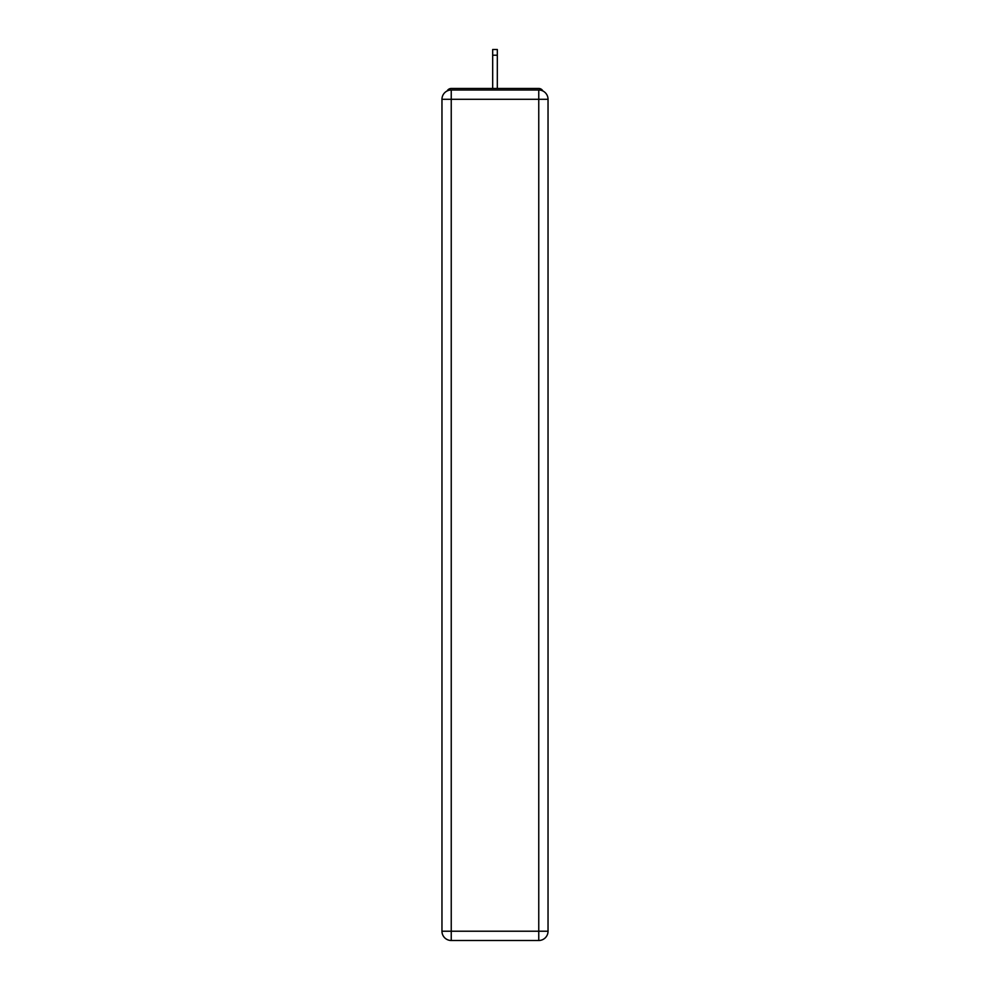 <?xml version="1.0" encoding="UTF-8"?>
<svg xmlns="http://www.w3.org/2000/svg" width="990" height="990" viewBox="0 0 990 990"><rect width="100%" height="100%" fill="white"/><g stroke="black" fill="none" stroke-linecap="round" stroke-linejoin="round"><path stroke-width="1.49" d="M548.039 99.297A9.281 9.281 0 0 0 538.758 90.016A9.281 9.281 0 0 1 548.039 99.297L548.039 931.219L538.758 931.219L538.758 940.5L451.242 940.5A9.281 9.281 0 0 1 441.961 931.219L441.961 99.297A9.281 9.281 0 0 1 451.242 90.016L538.758 90.016L538.758 99.297L451.242 99.297L451.242 931.219L538.758 931.219L538.758 99.297L548.039 99.297L547.953 98.059M441.961 99.297L451.242 99.297L451.242 90.016A9.281 9.281 0 0 0 441.961 99.297L442.047 98.059M542.879 90.981A4.641 4.641 0 0 0 538.758 88.469L451.242 88.469A4.641 4.641 0 0 0 447.121 90.981M538.758 88.469L519.119 88.469M470.881 88.469L451.242 88.469M538.758 940.5A9.281 9.281 0 0 0 548.039 931.219A9.281 9.281 0 0 1 538.758 940.5M497.314 55.217L492.686 55.217L492.686 49.5L497.314 49.5L497.314 88.469M492.686 55.217L492.686 88.469M451.242 940.5L451.242 931.219L441.961 931.219A9.281 9.281 0 0 0 451.242 940.5"/></g></svg>
